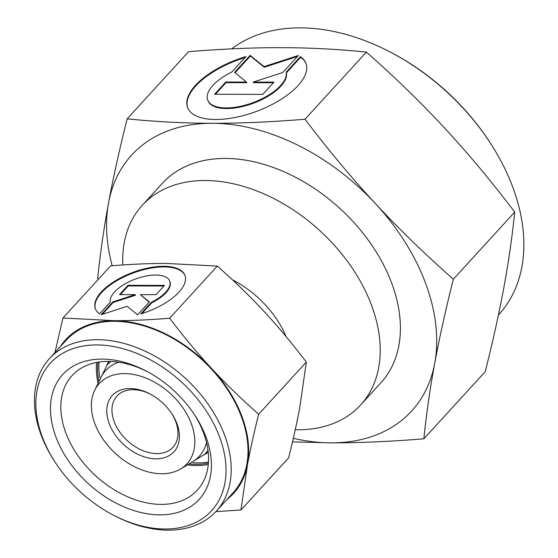 <?xml version="1.0" encoding="UTF-8"?>
<svg xmlns="http://www.w3.org/2000/svg" width="558" height="558" viewBox="0 0 558 558"><rect width="100%" height="100%" fill="white"/><g stroke="black" fill="none" stroke-linecap="round" stroke-linejoin="round"><path stroke-width="0.84" d="M171.543 413.283A37.937 25.926 42.4 0 1 175.763 421.715A37.937 25.926 42.4 0 1 172.959 447.237A37.937 25.926 42.4 0 1 141.83 450.201A37.937 25.926 42.4 0 1 114.16 421.576A37.937 25.926 42.4 0 1 116.964 396.047A37.937 25.926 42.4 0 1 150.904 394.422M109.215 423.613A41.731 28.521 42.4 0 1 115.339 392.832A41.731 28.521 42.4 0 1 150.283 394.087A41.731 28.521 42.4 0 1 171.934 413.876A41.731 28.521 42.4 0 1 176.977 423.766A41.731 28.521 42.4 0 1 156.17 458.843A41.731 28.521 42.4 0 1 109.215 423.613M191.359 423.794A59.441 40.622 42.4 0 1 180.639 468.957A59.441 40.622 42.4 0 1 94.832 423.585A59.441 40.622 42.4 0 1 94.644 390.356A59.441 40.622 42.4 0 1 142.834 376.915A59.441 40.622 42.4 0 1 191.359 423.794M206.53 442.529A63.473 43.378 42.4 0 1 192.524 461.808L180.639 468.957M208.204 452.092A67.664 46.244 42.4 0 1 204.884 454.372A67.664 46.244 42.4 0 1 204.535 454.582M208.469 461.982A83.456 57.035 42.4 0 1 193.033 462.756M122.816 264.959A147.947 101.11 42.4 0 1 142.262 205.323A147.947 101.11 42.4 0 1 263.683 193.766A147.947 101.11 42.4 0 1 371.586 305.4A147.947 101.11 42.4 0 1 360.656 404.955A147.947 101.11 42.4 0 1 295.266 429.737M232.456 279.837A83.456 57.035 42.4 0 1 286.101 336.593M99.708 377.452A83.456 57.035 42.4 0 1 99.094 362.002M106.822 365.26A67.664 46.244 42.4 0 1 106.997 364.89A67.664 46.244 42.4 0 1 108.97 361.389M94.644 390.356L100.698 377.871A63.473 43.378 42.4 0 1 118.645 362.198M55.451 462.673L54.698 461.522A113.044 77.262 42.4 0 1 41.034 434.731A113.044 77.262 42.4 0 1 49.376 358.661A113.044 77.262 42.4 0 1 142.157 349.831A113.044 77.262 42.4 0 1 224.609 435.135A113.044 77.262 42.4 0 1 216.26 511.198A113.044 77.262 42.4 0 1 113.337 515.118L112.116 514.476A109.249 74.667 42.4 0 1 55.451 462.673A109.249 74.667 42.4 0 1 42.241 436.781A109.249 74.667 42.4 0 1 96.722 344.935A109.249 74.667 42.4 0 1 219.657 437.172A109.249 74.667 42.4 0 1 203.614 517.768A109.249 74.667 42.4 0 1 112.116 514.476M49.376 358.661L66.193 340.261A113.044 77.262 42.4 0 1 158.974 331.431A113.044 77.262 42.4 0 1 241.419 416.735A113.044 77.262 42.4 0 1 233.07 492.805L216.26 511.198M208.392 463.175A83.456 57.035 42.4 0 1 189.853 464.033M194.072 414.05A84.886 58.011 42.4 0 1 203.607 433.036A84.886 58.011 42.4 0 1 197.337 490.154A84.886 58.011 42.4 0 1 127.67 496.787A84.886 58.011 42.4 0 1 65.767 432.736A84.886 58.011 42.4 0 1 72.038 375.618A84.886 58.011 42.4 0 1 148.128 372.046M208.274 464.514A84.886 58.011 42.4 0 1 187.376 464.905M206.028 437.137A92.468 63.2 42.4 0 1 159.923 514.874A92.468 63.2 42.4 0 1 55.87 436.809A92.468 63.2 42.4 0 1 69.45 368.594A92.468 63.2 42.4 0 1 146.887 371.377A92.468 63.2 42.4 0 1 194.854 415.222A92.468 63.2 42.4 0 1 206.028 437.137M169.653 318.241C149.516 319.887 130.956 320.697 113.978 320.662A113.804 77.778 42.4 0 1 211.831 368.775A113.804 77.778 42.4 0 1 242.039 416.735A113.804 77.778 42.4 0 1 247.487 464.647C250.305 449.406 254.029 432.603 258.654 414.224C241.6 399.193 225.997 384.037 211.831 368.775C197.678 353.5 183.617 336.655 169.653 318.241L217.32 266.089C234.374 281.127 249.984 296.277 264.143 311.545C278.296 326.821 292.357 343.665 306.321 362.079L299.799 407.417C296.982 422.65 293.257 439.46 288.625 457.832L240.958 509.984L247.487 464.647A113.804 77.778 42.4 0 1 227.022 499.424M185.047 275.708A47.8 20.953 -20.4 0 0 139.765 270.804A47.8 20.953 -20.4 0 0 95.46 309.027M99.603 313.84A47.8 20.953 159.6 0 1 95.334 308.707A47.8 20.953 159.6 0 1 139.528 270.163A47.8 20.953 159.6 0 1 184.935 275.387A47.8 20.953 159.6 0 1 140.742 313.931L151.448 302.22A31.548 13.831 -20.4 0 0 169.967 281.964A31.548 13.831 -20.4 0 0 169.702 281.051A31.548 13.831 -20.4 0 0 136.333 278.714A31.548 13.831 -20.4 0 0 110.31 302.129L99.603 313.84M151.448 302.22L151.685 302.861L141.885 313.582M169.702 281.051L169.939 281.692A31.548 13.831 159.6 0 1 170.204 282.599A31.548 13.831 159.6 0 1 151.685 302.861M128.019 285.312L164.498 285.389L156.024 294.666L140.358 294.631L149.37 301.941L137.596 314.817L127.105 306.307L101.117 314.74L112.89 301.864L135.21 294.617L119.545 294.582L128.019 285.312L128.256 285.954L120.361 294.582M135.21 294.617L135.448 295.259L113.128 302.499L102.288 314.363M112.89 301.864L113.128 302.499M149.132 302.199L140.358 294.631M163.912 286.031L128.256 285.954M60.145 346.881A113.804 77.778 42.4 0 1 113.978 320.662L62.956 318.004L54.914 352.607M62.956 318.004L110.623 265.859C130.76 264.206 149.314 263.397 166.291 263.432L217.32 266.089M258.654 414.224L306.321 362.079M215.855 511.637L240.958 509.984M98.075 383.276A84.886 58.011 42.4 0 1 96.597 362.428M98.724 380.73A83.456 57.035 42.4 0 1 97.915 362.191M498.427 314.963L498.887 314.454A188.918 129.114 -137.6 0 0 512.844 187.335A188.918 129.114 -137.6 0 0 490.001 142.562A188.918 129.114 -137.6 0 0 392.009 52.989A188.918 129.114 -137.6 0 0 231.675 48.867M142.262 205.323L162.441 183.247A147.947 101.11 42.4 0 1 283.862 171.69A147.947 101.11 42.4 0 1 391.765 283.325A147.947 101.11 42.4 0 1 380.835 382.879L360.656 404.955M127.168 118.847L188.555 51.692C222.119 48.944 253.046 47.597 281.344 47.653C309.627 47.723 337.974 49.202 366.39 52.082C394.806 77.144 420.823 102.4 444.426 127.838C468.016 153.297 491.452 181.371 514.727 212.061C512.16 237.059 508.533 262.246 503.853 287.621C499.152 313.017 492.944 341.029 485.237 371.656L423.85 438.811C426.417 413.813 430.037 388.626 434.724 363.251A189.671 129.63 -137.6 0 0 425.642 283.401A189.671 129.63 -137.6 0 0 375.297 203.461C351.707 178.009 328.278 149.928 305.003 119.238C271.439 121.986 240.512 123.332 212.214 123.276C183.931 123.206 155.584 121.728 127.168 118.847C119.461 149.467 113.253 177.479 108.552 202.875C103.872 228.257 100.245 253.444 97.678 278.435L98.334 279.293M292.504 441.88L331.061 442.85A189.671 129.63 -137.6 0 0 434.724 363.251C439.425 337.855 445.626 309.843 453.34 279.216C424.917 254.155 398.907 228.906 375.297 203.461A189.671 129.63 -137.6 0 0 212.214 123.276A189.671 129.63 -137.6 0 0 108.552 202.875A189.671 129.63 -137.6 0 0 112.186 265.734M306.091 63.772A63.159 27.691 -20.4 0 0 300.574 57.307L286.435 72.777A41.69 18.274 159.6 0 1 252.049 103.718A41.69 18.274 159.6 0 1 207.946 100.635L207.709 99.994A41.69 18.274 -20.4 0 0 251.811 103.077A41.69 18.274 -20.4 0 0 286.198 72.142L300.337 56.665L300.574 57.307M300.337 56.665A63.159 27.691 159.6 0 1 305.979 63.452A63.159 27.691 159.6 0 1 247.578 114.383A63.159 27.691 159.6 0 1 187.579 107.478A63.159 27.691 159.6 0 1 245.98 56.546L231.835 72.017A41.69 18.274 -20.4 0 0 207.36 98.787A41.69 18.274 -20.4 0 0 207.709 99.994M273.992 82.117L262.797 94.365L214.586 94.26L225.788 82.005L246.49 82.054L234.583 72.387L250.13 55.375L263.997 66.625L298.342 55.479L282.787 72.498L253.29 82.068L273.992 82.117M273.413 82.751L253.527 82.71L253.29 82.068M297.407 56.498L264.234 67.267L250.375 56.009L235.051 72.77M263.997 66.625L264.234 67.267M250.13 55.375L250.375 56.009M246.49 82.054L246.727 82.696L226.025 82.647L215.409 94.26M225.788 82.005L226.025 82.647M286.198 72.142L286.435 72.777M245.081 57.53A63.159 27.691 -20.4 0 0 187.704 107.799M514.727 212.061L453.34 279.216M366.39 52.082L305.003 119.238M293.334 438.323A189.671 129.63 -137.6 0 0 331.061 442.85C359.359 442.899 390.286 441.552 423.85 438.811M490.001 142.562L489.247 141.411A185.123 126.52 -137.6 0 0 393.23 53.638L392.009 52.989M110.805 361.438L107.129 364.925L98.215 382.997M207.988 450.271L204.842 454.247L187.641 464.744M204.884 454.372L208.232 452.364M106.997 364.89L108.698 361.382"/></g></svg>
